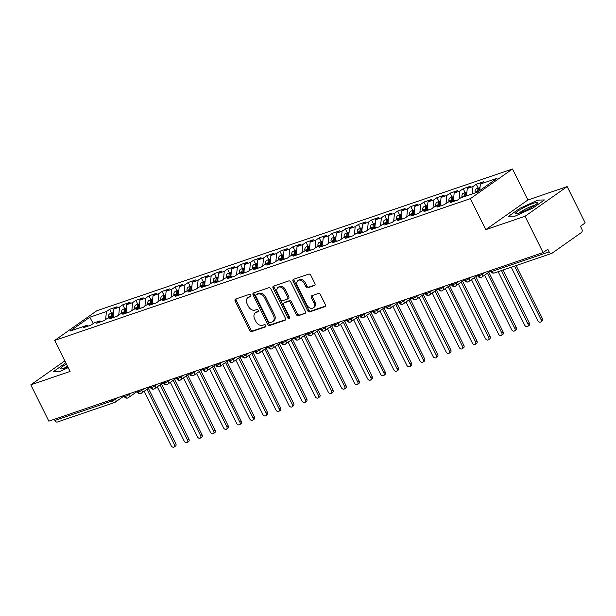 <?xml version="1.0" encoding="UTF-8"?>
<svg xmlns="http://www.w3.org/2000/svg" width="616" height="616" viewBox="0 0 616 616"><rect width="100%" height="100%" fill="white"/><g stroke="black" fill="none" stroke-linecap="round" stroke-linejoin="round"><path stroke-width="0.92" d="M250.781 295.21A1.286 0.932 -125.2 0 0 249.318 294.379L235.659 299.03A1.84 1.332 -125.2 0 0 235.412 299.16A1.84 1.332 -125.2 0 0 235.181 301.101L249.734 330.407A1.84 1.332 -125.2 0 0 251.821 331.593L265.481 326.934A1.286 0.932 -125.2 0 0 264.349 324.655L262.578 325.263A5.875 4.266 -125.2 0 1 255.879 321.452L254.67 319.011A5.875 4.266 -125.2 0 1 255.394 312.805A5.875 4.266 -125.2 0 1 256.194 312.397L257.965 311.796A1.286 0.932 -125.2 0 0 256.834 309.517L255.062 310.118A5.875 4.266 -125.2 0 1 248.364 306.314L247.155 303.873A5.875 4.266 -125.2 0 1 247.878 297.667A5.875 4.266 -125.2 0 1 248.679 297.259L250.45 296.658A1.286 0.932 -125.2 0 0 250.781 295.21M314.422 285.593A1.84 1.332 -125.2 0 0 314.668 285.462A1.84 1.332 -125.2 0 0 314.899 283.522L310.818 275.306A1.84 1.332 -125.2 0 0 308.724 274.112L293.555 279.287A1.84 1.332 -125.2 0 0 293.308 279.41A1.84 1.332 -125.2 0 0 293.077 281.35L307.623 310.656A1.84 1.332 -125.2 0 0 309.717 311.85L324.886 306.676A1.84 1.332 -125.2 0 0 325.132 306.545A1.84 1.332 -125.2 0 0 325.364 304.612L320.435 294.679A1.84 1.332 -125.2 0 0 318.341 293.486L311.85 295.703A1.84 1.332 -125.2 0 0 311.596 295.826A1.84 1.332 -125.2 0 0 311.373 297.767L313.814 302.695A4.913 3.565 -125.2 0 1 313.205 307.885A4.913 3.565 -125.2 0 1 306.937 305.036L297.366 285.747A4.913 3.565 -125.2 0 1 297.975 280.557A4.913 3.565 -125.2 0 1 304.242 283.399L305.836 286.617A1.84 1.332 -125.2 0 0 307.931 287.803L314.868 285.27M64.826 360.868L30.8 384.838L48.833 421.159L543.089 252.591L547.824 249.249L549.141 251.905A2.803 1.887 71.2 0 0 551.628 253.445A2.803 1.887 71.2 0 0 551.951 253.276L581.435 232.509A2.803 1.887 71.2 0 0 581.781 228.906L580.465 226.257L585.2 222.915L567.167 186.594L527.889 199.992L512.497 168.976L470.378 198.645L485.778 229.66L525.055 216.262L543.089 252.591M30.8 384.838L70.078 371.44L54.685 340.425L470.378 198.645M270.848 288.935A1.84 1.332 -125.2 0 0 268.753 287.749L253.592 292.916A1.84 1.332 -125.2 0 0 253.338 293.047A1.84 1.332 -125.2 0 0 253.114 294.987L267.66 324.293A1.84 1.332 -125.2 0 0 269.754 325.479L284.915 320.305A1.84 1.332 -125.2 0 0 285.17 320.181A1.84 1.332 -125.2 0 0 285.393 318.241L270.848 288.935M273.573 286.101L288.735 280.927A1.84 1.332 -125.2 0 1 290.829 282.12L305.374 311.426A1.84 1.332 -125.2 0 1 305.151 313.367A1.84 1.332 -125.2 0 1 304.897 313.49L298.413 315.708A1.84 1.332 -125.2 0 1 296.319 314.514L290.421 302.633A1.84 1.332 -125.2 0 0 288.327 301.44L284.022 302.91A1.84 1.332 -125.2 0 0 283.768 303.034A1.84 1.332 -125.2 0 0 283.545 304.974L289.682 317.348A1.286 0.932 -125.2 0 1 287.888 317.964L273.096 288.165A1.84 1.332 -125.2 0 1 273.319 286.232A1.84 1.332 -125.2 0 1 273.573 286.101M512.497 168.976L96.797 310.757L54.685 340.425M177.108 290.898L175.144 286.94L182.475 284.438L179.21 286.74L178.501 294.117L175.214 296.404L182.552 293.909L185.809 291.607L191.576 289.643L188.311 291.938L195.642 289.443L198.906 287.141L204.666 285.177L201.401 287.472L208.732 284.977L211.996 282.675L217.756 280.711L214.491 283.014L221.829 280.511L225.094 278.209L230.854 276.245L227.589 278.548L234.919 276.045L238.184 273.743L243.944 271.779L240.679 274.082L248.009 271.579L251.274 269.277L257.034 267.313L253.777 269.615L261.107 267.113L264.372 264.811L270.131 262.847L266.867 265.15L274.197 262.647L277.462 260.345L283.221 258.381L279.957 260.684L287.295 258.181L290.552 255.879L296.319 253.915L293.054 256.218L300.385 253.715L303.65 251.413L309.409 249.449L306.144 251.751L313.475 249.249L316.74 246.954L322.499 244.983L319.234 247.285L326.572 244.783L329.83 242.488L335.597 240.517L332.332 242.82L339.662 240.317L342.927 238.022L348.687 236.051L345.422 238.354L352.752 235.851L356.017 233.556L361.777 231.593L358.52 233.888L365.85 231.385L369.115 229.09L374.875 227.127L371.61 229.422L378.94 226.919L382.205 224.624L387.965 222.661L384.7 224.956L392.03 222.461L395.295 220.158L401.055 218.195L397.797 220.49L405.128 217.995L408.393 215.692L414.152 213.729L410.887 216.024L418.218 213.529L421.483 211.226L427.242 209.263L423.977 211.558L431.315 209.063L434.573 206.76L440.34 204.797L437.075 207.099L444.406 204.597L447.67 202.294L453.43 200.331L450.165 202.633L457.495 200.131L460.76 197.828L477.392 192.161L496.973 178.363L480.341 184.03L479.725 190.513M179.911 294.802L178.478 294.109L172.719 296.073L169.454 298.367L162.124 300.87L165.388 298.575L159.629 300.539L156.364 302.833L149.034 305.336L152.298 303.041L146.531 305.005L143.266 307.299L135.936 309.802L139.201 307.507L133.441 309.471L130.176 311.765L122.846 314.268L126.111 311.965L120.351 313.937L117.086 316.231L109.756 318.734L113.013 316.431L107.253 318.403L103.989 320.697L96.658 323.2L99.923 320.897L94.163 322.869L90.898 325.163L83.568 327.666L86.833 325.364L70.201 331.038L89.79 317.24L106.414 311.573L105.652 319.527M111.642 313.228L109.679 309.27L106.414 311.573M109.679 309.27L117.009 306.768L113.744 309.07L119.504 307.107L118.749 315.061M124.732 308.762L122.769 304.805L119.504 307.107M122.769 304.805L130.099 302.302L126.842 304.604L132.602 302.641L131.839 310.595M137.83 304.296L135.867 300.339L132.602 302.641M135.867 300.339L143.197 297.836L139.932 300.138L145.692 298.175L144.929 306.129M150.92 299.83L148.957 295.873L145.692 298.175M148.957 295.873L156.287 293.37L153.022 295.672L158.782 293.709L158.027 301.663M164.01 295.364L162.047 291.406L158.782 293.709M162.047 291.406L169.385 288.904L166.12 291.206L171.879 289.243L171.117 297.197M175.144 286.94L171.879 289.243M179.21 286.74L184.969 284.777L184.207 292.739M190.198 286.432L188.234 282.475L184.969 284.777M188.234 282.475L195.565 279.972L192.3 282.274L198.067 280.311L197.305 288.273M203.295 281.966L201.324 278.009L198.067 280.311M201.324 278.009L208.662 275.514L205.398 277.808L211.157 275.845L210.395 283.807M216.385 277.5L214.422 273.543L211.157 275.845M214.422 273.543L221.752 271.048L218.488 273.342L224.247 271.379L223.485 279.341M229.475 273.034L227.512 269.077L224.247 271.379M227.512 269.077L234.842 266.582L231.578 268.876L237.345 266.913L236.583 274.875M242.573 268.568L240.61 264.611L237.345 266.913M240.61 264.611L247.94 262.116L244.675 264.41L250.435 262.447L249.673 270.409M255.663 264.11L253.7 260.152L250.435 262.447M253.7 260.152L261.03 257.65L257.765 259.944L263.525 257.981L262.77 265.943M268.753 259.644L266.79 255.686L263.525 257.981M266.79 255.686L274.12 253.184L270.863 255.478L276.623 253.515L275.86 261.477M281.851 255.178L279.887 251.22L276.623 253.515M279.887 251.22L287.218 248.718L283.953 251.02L289.713 249.049L288.95 257.011M294.941 250.712L292.977 246.754L289.713 249.049M292.977 246.754L300.308 244.252L297.043 246.554L302.803 244.583L302.048 252.545M308.031 246.246L306.067 242.288L302.803 244.583M306.067 242.288L313.405 239.786L310.141 242.088L315.9 240.117L315.138 248.079M321.129 241.78L319.165 237.822L315.9 240.117M319.165 237.822L326.495 235.32L323.231 237.622L328.99 235.659L328.228 243.613M334.219 237.314L332.255 233.356L328.99 235.659M332.255 233.356L339.585 230.854L336.321 233.156L342.088 231.192L341.326 239.147M347.316 232.848L345.345 228.89L342.088 231.192M345.345 228.89L352.683 226.388L349.418 228.69L355.178 226.726L354.416 234.681M360.406 228.382L358.443 224.424L355.178 226.726M358.443 224.424L365.773 221.922L362.508 224.224L368.268 222.26L367.506 230.215M373.496 223.916L371.533 219.958L368.268 222.26M371.533 219.958L378.863 217.456L375.606 219.758L381.366 217.795L380.603 225.749M386.594 219.45L384.63 215.492L381.366 217.795M384.63 215.492L391.961 212.99L388.696 215.292L394.456 213.329L393.693 221.29M399.684 214.984L397.72 211.026L394.456 213.329M397.72 211.026L405.051 208.524L401.786 210.826L407.546 208.863L406.791 216.824M412.774 210.518L410.81 206.56L407.546 208.863M410.81 206.56L418.141 204.065L414.884 206.36L420.643 204.397L419.881 212.358M425.872 206.052L423.908 202.094L420.643 204.397M423.908 202.094L431.238 199.599L427.974 201.894L433.733 199.93L432.971 207.892M438.962 201.586L436.998 197.628L433.733 199.93M436.998 197.628L444.328 195.133L441.064 197.428L446.831 195.464L446.069 203.426M452.059 197.12L450.088 193.162L446.831 195.464M450.088 193.162L457.426 190.667L454.161 192.962L459.921 190.999L459.159 198.96M465.149 192.654L463.186 188.704L459.921 190.999M463.186 188.704L470.516 186.201L467.251 188.496L473.011 186.532L472.31 193.894M478.239 188.196L476.276 184.238L473.011 186.532M476.276 184.238L483.606 181.735L480.341 184.03M453.43 200.331L454.862 201.032M440.34 204.797L441.764 205.498M467.251 188.496L466.551 195.857M427.242 209.263L428.674 209.964M454.161 192.962L453.453 200.339M414.152 213.729L415.584 214.43M441.064 197.428L440.363 204.805M401.055 218.195L402.487 218.888M427.974 201.894L427.265 209.271M387.965 222.661L389.397 223.354M414.884 206.36L414.175 213.737M374.875 227.127L376.299 227.82M401.786 210.826L401.085 218.203M361.777 231.593L363.209 232.286M388.696 215.292L387.988 222.669M348.687 236.051L350.119 236.752M375.606 219.758L374.898 227.135M335.597 240.517L337.021 241.218M362.508 224.224L361.808 231.601M322.499 244.983L323.931 245.684M349.418 228.69L348.71 236.067M309.409 249.449L310.841 250.15M336.321 233.156L335.62 240.533M296.319 253.915L297.744 254.616M323.231 237.622L322.522 244.999M283.221 258.381L284.654 259.082M310.141 242.088L309.432 249.465M270.131 262.847L271.556 263.548M297.043 246.554L296.342 253.931M257.034 267.313L258.466 268.014M283.953 251.02L283.245 258.397M243.944 271.779L245.376 272.48M270.863 255.478L270.155 262.863M230.854 276.245L232.278 276.946M257.765 259.944L257.065 267.329M217.756 280.711L219.188 281.412M244.675 264.41L243.967 271.795M204.666 285.177L206.098 285.878M231.578 268.876L230.877 276.253M191.576 289.643L193.001 290.336M218.488 273.342L217.779 280.719M205.398 277.808L204.689 285.185M166.12 291.206L165.411 298.583L166.821 299.268M192.3 282.274L191.599 289.651M153.022 295.672L152.321 303.049L153.723 303.734M139.932 300.138L139.224 307.515L140.633 308.2M126.842 304.604L126.134 311.981L127.535 312.666M113.013 316.431L114.445 317.132M99.923 320.897L101.355 321.598M54.3 419.296L54.886 420.474L112.135 400.954L111.55 399.769M124.055 395.988L115.331 402.132A2.803 2.033 -125.2 0 1 114.946 402.325A2.803 1.887 -108.8 0 1 114.622 402.494L57.373 422.022A2.803 1.887 -108.8 0 1 54.886 420.474M86.833 325.364L88.257 326.064M113.744 309.07L113.044 316.447M525.055 216.262L567.167 186.594M60.129 371.309L68.191 367.637L60.129 371.309L53.569 371.486L60.129 371.309M64.942 363.478L53.569 371.486L64.942 363.478M527.889 199.992L485.778 229.66M519.912 208.3L508.547 216.308L515.107 216.139L533.033 207.954L544.398 199.946L537.837 200.115L519.912 208.3L537.837 200.115L544.398 199.946L533.033 207.954L515.107 216.139L508.547 216.308L519.912 208.3M93.247 323.508L89.79 317.24M124.709 395.28L125.294 396.465A2.803 1.887 71.2 0 0 127.781 398.005A2.803 1.887 71.2 0 0 127.835 397.99A2.803 1.887 71.2 0 0 128.105 397.836A2.803 2.033 -125.2 0 0 128.421 397.667A2.803 2.033 -125.2 0 0 128.775 394.702L131 393.139M137.799 390.821L138.384 391.999A2.803 1.887 71.2 0 0 140.871 393.539A2.803 1.887 71.2 0 0 140.925 393.524A2.803 1.887 71.2 0 0 141.203 393.378A2.803 2.033 -125.2 0 0 141.518 393.2A2.803 2.033 -125.2 0 0 141.865 390.244L144.09 388.673M150.889 386.355L151.482 387.533A2.803 1.887 71.2 0 0 153.962 389.073A2.803 1.887 71.2 0 0 154.015 389.058A2.803 1.887 71.2 0 0 154.293 388.912A2.803 2.033 -125.2 0 0 154.608 388.742A2.803 2.033 -125.2 0 0 154.955 385.778L157.18 384.207M163.987 381.889L164.572 383.067A2.803 1.887 71.2 0 0 167.059 384.615A2.803 1.887 71.2 0 0 167.113 384.592A2.803 1.887 71.2 0 0 167.383 384.446A2.803 2.033 -125.2 0 0 167.706 384.276A2.803 2.033 -125.2 0 0 168.053 381.312L170.278 379.741M177.077 377.423L177.662 378.601A2.803 1.887 71.2 0 0 180.149 380.149A2.803 1.887 71.2 0 0 180.203 380.126A2.803 1.887 71.2 0 0 180.48 379.98A2.803 2.033 -125.2 0 0 180.796 379.81A2.803 2.033 -125.2 0 0 181.143 376.846L183.368 375.275M190.175 372.957L190.76 374.135A2.803 1.887 71.2 0 0 193.239 375.683A2.803 1.887 71.2 0 0 193.293 375.66A2.803 1.887 71.2 0 0 193.57 375.514A2.803 2.033 -125.2 0 0 193.886 375.344A2.803 2.033 -125.2 0 0 194.233 372.38L196.458 370.809M203.265 368.491L203.85 369.669A2.803 1.887 71.2 0 0 206.337 371.217A2.803 1.887 71.2 0 0 206.391 371.194A2.803 1.887 71.2 0 0 206.668 371.048A2.803 2.033 -125.2 0 0 206.984 370.878A2.803 2.033 -125.2 0 0 207.33 367.914L209.555 366.343M216.355 364.025L216.94 365.203A2.803 1.887 71.2 0 0 219.427 366.751A2.803 1.887 71.2 0 0 219.481 366.728A2.803 1.887 71.2 0 0 219.758 366.582A2.803 2.033 -125.2 0 0 220.074 366.412A2.803 2.033 -125.2 0 0 220.42 363.448L222.645 361.877M229.452 359.559L230.037 360.737A2.803 1.887 71.2 0 0 232.525 362.285A2.803 1.887 71.2 0 0 232.579 362.262A2.803 1.887 71.2 0 0 232.848 362.116A2.803 2.033 -125.2 0 0 233.164 361.946A2.803 2.033 -125.2 0 0 233.518 358.982L235.743 357.411M242.542 355.093L243.127 356.271A2.803 1.887 71.2 0 0 245.615 357.819A2.803 1.887 71.2 0 0 245.669 357.796A2.803 1.887 71.2 0 0 245.946 357.65A2.803 2.033 -125.2 0 0 246.261 357.48A2.803 2.033 -125.2 0 0 246.608 354.516L248.833 352.945M255.632 350.627L256.225 351.805A2.803 1.887 71.2 0 0 258.705 353.353A2.803 1.887 71.2 0 0 258.759 353.33A2.803 1.887 71.2 0 0 259.036 353.184A2.803 2.033 -125.2 0 0 259.351 353.014A2.803 2.033 -125.2 0 0 259.698 350.05L261.923 348.479M268.73 346.161L269.315 347.347A2.803 1.887 71.2 0 0 271.802 348.887A2.803 1.887 71.2 0 0 271.856 348.864A2.803 1.887 71.2 0 0 272.126 348.718A2.803 2.033 -125.2 0 0 272.441 348.548A2.803 2.033 -125.2 0 0 272.796 345.584L275.021 344.021M281.82 341.695L282.405 342.881A2.803 1.887 71.2 0 0 284.892 344.421A2.803 1.887 71.2 0 0 284.946 344.398A2.803 1.887 71.2 0 0 285.223 344.252A2.803 2.033 -125.2 0 0 285.539 344.082A2.803 2.033 -125.2 0 0 285.886 341.118L288.111 339.555M294.91 337.229L295.503 338.415A2.803 1.887 71.2 0 0 297.982 339.955A2.803 1.887 71.2 0 0 298.036 339.94A2.803 1.887 71.2 0 0 298.313 339.786A2.803 2.033 -125.2 0 0 298.629 339.616A2.803 2.033 -125.2 0 0 298.976 336.652L301.201 335.089M308.008 332.763L308.593 333.949A2.803 1.887 71.2 0 0 311.08 335.489A2.803 1.887 71.2 0 0 311.134 335.474A2.803 1.887 71.2 0 0 311.403 335.32A2.803 2.033 -125.2 0 0 311.727 335.15A2.803 2.033 -125.2 0 0 312.073 332.186L314.299 330.623M321.098 328.297L321.683 329.483A2.803 1.887 71.2 0 0 324.17 331.023A2.803 1.887 71.2 0 0 324.224 331.008A2.803 1.887 71.2 0 0 324.501 330.854A2.803 2.033 -125.2 0 0 324.817 330.684A2.803 2.033 -125.2 0 0 325.163 327.72L327.389 326.157M334.195 323.831L334.781 325.017A2.803 1.887 71.2 0 0 337.26 326.557A2.803 1.887 71.2 0 0 337.314 326.542A2.803 1.887 71.2 0 0 337.591 326.388A2.803 2.033 -125.2 0 0 337.907 326.218A2.803 2.033 -125.2 0 0 338.253 323.254L340.479 321.691M347.285 319.365L347.871 320.551A2.803 1.887 71.2 0 0 350.358 322.091A2.803 1.887 71.2 0 0 350.412 322.076A2.803 1.887 71.2 0 0 350.689 321.922A2.803 2.033 -125.2 0 0 351.005 321.752A2.803 2.033 -125.2 0 0 351.351 318.788L353.576 317.225M360.375 314.907L360.961 316.085A2.803 1.887 71.2 0 0 363.448 317.625A2.803 1.887 71.2 0 0 363.502 317.61A2.803 1.887 71.2 0 0 363.779 317.463A2.803 2.033 -125.2 0 0 364.095 317.286A2.803 2.033 -125.2 0 0 364.441 314.329L366.666 312.759M373.473 310.441L374.058 311.619A2.803 1.887 71.2 0 0 376.545 313.159A2.803 1.887 71.2 0 0 376.599 313.144A2.803 1.887 71.2 0 0 376.869 312.997A2.803 2.033 -125.2 0 0 377.185 312.828A2.803 2.033 -125.2 0 0 377.539 309.863L379.764 308.293M386.563 305.975L387.148 307.153A2.803 1.887 71.2 0 0 389.635 308.701A2.803 1.887 71.2 0 0 389.689 308.678A2.803 1.887 71.2 0 0 389.966 308.531A2.803 2.033 -125.2 0 0 390.282 308.362A2.803 2.033 -125.2 0 0 390.629 305.397L392.854 303.827M399.653 301.509L400.246 302.687A2.803 1.887 71.2 0 0 402.725 304.235A2.803 1.887 71.2 0 0 402.779 304.212A2.803 1.887 71.2 0 0 403.057 304.065A2.803 2.033 -125.2 0 0 403.372 303.896A2.803 2.033 -125.2 0 0 403.719 300.931L405.944 299.361M412.751 297.043L413.336 298.221A2.803 1.887 71.2 0 0 415.823 299.769A2.803 1.887 71.2 0 0 415.877 299.746A2.803 1.887 71.2 0 0 416.147 299.599A2.803 2.033 -125.2 0 0 416.47 299.43A2.803 2.033 -125.2 0 0 416.816 296.465L419.042 294.895M425.841 292.577L426.426 293.755A2.803 1.887 71.2 0 0 428.913 295.303A2.803 1.887 71.2 0 0 428.967 295.28A2.803 1.887 71.2 0 0 429.244 295.133A2.803 2.033 -125.2 0 0 429.56 294.964A2.803 2.033 -125.2 0 0 429.906 291.999L432.132 290.429M438.938 288.111L439.524 289.289A2.803 1.887 71.2 0 0 442.003 290.837A2.803 1.887 71.2 0 0 442.057 290.814A2.803 1.887 71.2 0 0 442.334 290.667A2.803 2.033 -125.2 0 0 442.65 290.498A2.803 2.033 -125.2 0 0 442.996 287.533L445.222 285.963M452.028 283.645L452.614 284.823A2.803 1.887 71.2 0 0 455.101 286.371A2.803 1.887 71.2 0 0 455.155 286.348A2.803 1.887 71.2 0 0 455.432 286.201A2.803 2.033 -125.2 0 0 455.748 286.032A2.803 2.033 -125.2 0 0 456.094 283.067L458.319 281.497M465.118 279.179L465.704 280.357A2.803 1.887 71.2 0 0 468.191 281.905A2.803 1.887 71.2 0 0 468.245 281.882A2.803 1.887 71.2 0 0 468.522 281.735A2.803 2.033 -125.2 0 0 468.838 281.566A2.803 2.033 -125.2 0 0 469.184 278.601L471.409 277.031M478.216 274.713L478.801 275.891A2.803 1.887 71.2 0 0 481.288 277.439A2.803 1.887 71.2 0 0 481.342 277.416A2.803 1.887 71.2 0 0 481.612 277.269A2.803 2.033 -125.2 0 0 481.928 277.1A2.803 2.033 -125.2 0 0 482.274 274.135L484.507 272.565M250.912 296.111L249.734 296.519A5.875 4.266 -125.2 0 0 248.933 296.92L247.878 297.667M255.394 312.805L256.449 312.066A5.875 4.266 -125.2 0 1 257.249 311.658L258.427 311.257M236.105 298.883A1.84 1.332 -125.2 0 0 236.236 300.354L250.781 329.66A1.84 1.332 -125.2 0 0 252.876 330.854L265.95 326.395M254.031 292.769A1.84 1.332 -125.2 0 0 254.162 294.24L268.715 323.546A1.84 1.332 -125.2 0 0 270.801 324.74L285.524 319.719M256.133 294.718A1.286 0.932 -125.2 0 0 255.802 296.165L268.568 321.883A1.286 0.932 -125.2 0 0 270.031 322.715L271.895 322.083A5.875 4.266 -125.2 0 0 272.695 321.675A5.875 4.266 -125.2 0 0 273.427 315.469L264.695 297.89A5.875 4.266 -125.2 0 0 257.996 294.078L256.133 294.718L257.188 293.971A1.286 0.932 -125.2 0 0 256.872 294.194M272.695 321.675L273.75 320.936A5.875 4.266 -125.2 0 0 274.474 314.73L273.427 315.469M257.188 293.971L259.051 293.339A5.875 4.266 -125.2 0 1 265.75 297.143L274.474 314.73M305.513 312.897L298.413 315.708M284.623 302.487A1.84 1.332 -125.2 0 1 284.823 302.294A1.84 1.332 -125.2 0 1 285.069 302.163L289.374 300.7A1.84 1.332 -125.2 0 1 291.468 301.886L297.366 313.775A1.84 1.332 -125.2 0 0 299.461 314.961M274.012 285.955A1.84 1.332 -125.2 0 0 274.151 287.426L288.935 317.217A1.286 0.932 -125.2 0 0 289.843 318.041M284.299 290.298A4.913 3.565 -125.2 0 0 278.032 287.456A4.913 3.565 -125.2 0 0 277.423 292.646L280.796 299.438A1.84 1.332 -125.2 0 0 282.89 300.631L287.195 299.16A1.84 1.332 -125.2 0 0 287.441 299.037A1.84 1.332 -125.2 0 0 287.672 297.097L284.299 290.298L285.347 289.559A4.913 3.565 -125.2 0 0 279.079 286.71L278.032 287.456M288.25 298.421A1.84 1.332 -125.2 0 0 288.496 298.29A1.84 1.332 -125.2 0 0 288.719 296.35L287.672 297.097M285.347 289.559L288.719 296.35M297.975 280.557L299.022 279.818A4.913 3.565 -125.2 0 1 305.29 282.659L306.891 285.87A1.84 1.332 -125.2 0 0 308.978 287.064L315.03 285M313.205 307.885L314.26 307.138A4.913 3.565 -125.2 0 0 314.868 301.948L313.814 302.695M312.289 295.549A1.84 1.332 -125.2 0 0 312.428 297.028L314.868 301.948M294.001 279.133A1.84 1.332 -125.2 0 0 294.132 280.611L308.678 309.917A1.84 1.332 -125.2 0 0 310.772 311.103L325.494 306.083M111.334 317.009L111.226 316.247A3.742 2.518 -108.8 0 1 112.204 313.113A3.742 2.518 -108.8 0 1 112.643 312.889L109.887 313.821A3.742 2.518 71.2 0 0 109.448 314.052A3.742 2.518 71.2 0 0 108.478 317.186L108.585 317.948M112.643 312.889A3.742 2.518 -108.8 0 1 113.19 312.797M112.381 316.655L112.274 315.885A3.742 2.518 -108.8 0 1 113.252 312.751A3.742 2.518 -108.8 0 1 113.406 312.659M174.436 444.56L175.806 443.589A2.341 1.694 54.8 0 1 175.514 446.061L174.151 447.023A2.341 1.694 -125.2 0 0 174.436 444.56L147.024 389.327M144.183 391.322L171.163 445.676A2.341 1.694 -125.2 0 0 174.151 447.023M175.806 443.589L148.387 388.365M124.424 312.543L124.316 311.781A3.742 2.518 -108.8 0 1 125.294 308.647A3.742 2.518 -108.8 0 1 125.733 308.423L122.984 309.363A3.742 2.518 71.2 0 0 122.546 309.586A3.742 2.518 71.2 0 0 121.568 312.72L121.675 313.482M125.733 308.423A3.742 2.518 -108.8 0 1 126.288 308.331M125.471 312.189L125.364 311.419A3.742 2.518 -108.8 0 1 126.342 308.285A3.742 2.518 -108.8 0 1 126.496 308.192M187.534 440.093L188.896 439.123A2.341 1.694 54.8 0 1 188.612 441.595L187.241 442.558A2.341 1.694 -125.2 0 0 187.534 440.093L160.114 384.861M157.28 386.856L184.253 441.21A2.341 1.694 -125.2 0 0 187.241 442.558M188.896 439.123L161.484 383.899M137.514 308.077L137.406 307.315A3.742 2.518 -108.8 0 1 138.384 304.181A3.742 2.518 -108.8 0 1 138.823 303.957L136.074 304.897A3.742 2.518 71.2 0 0 135.636 305.12A3.742 2.518 71.2 0 0 134.658 308.254L134.765 309.016M138.823 303.957A3.742 2.518 -108.8 0 1 139.378 303.865M138.561 307.723L138.454 306.953A3.742 2.518 -108.8 0 1 139.432 303.827A3.742 2.518 -108.8 0 1 139.586 303.726M200.624 435.627L201.994 434.657A2.341 1.694 54.8 0 1 201.702 437.129L200.331 438.092A2.341 1.694 -125.2 0 0 200.624 435.627L173.204 380.395M170.37 382.39L197.351 436.744A2.341 1.694 -125.2 0 0 200.331 438.092M201.994 434.657L174.574 379.433M150.612 303.611L150.504 302.849A3.742 2.518 -108.8 0 1 151.482 299.715A3.742 2.518 -108.8 0 1 151.921 299.491L149.172 300.431A3.742 2.518 71.2 0 0 148.733 300.654A3.742 2.518 71.2 0 0 147.755 303.788L147.863 304.55M151.921 299.491A3.742 2.518 -108.8 0 1 152.468 299.399M151.659 303.257L151.551 302.495A3.742 2.518 -108.8 0 1 152.529 299.361A3.742 2.518 -108.8 0 1 152.683 299.26M213.714 431.162L215.084 430.191A2.341 1.694 54.8 0 1 214.791 432.663L213.429 433.633A2.341 1.694 -125.2 0 0 213.714 431.162L186.302 375.929M183.46 377.924L210.441 432.278A2.341 1.694 -125.2 0 0 213.429 433.633M215.084 430.191L187.672 374.967M163.702 299.145L163.594 298.383A3.742 2.518 -108.8 0 1 164.572 295.249A3.742 2.518 -108.8 0 1 165.011 295.025L162.262 295.965A3.742 2.518 71.2 0 0 161.823 296.188A3.742 2.518 71.2 0 0 160.845 299.322L160.953 300.084M165.011 295.025A3.742 2.518 -108.8 0 1 165.565 294.933M164.749 298.791L164.641 298.029A3.742 2.518 -108.8 0 1 165.619 294.895A3.742 2.518 -108.8 0 1 165.773 294.795M226.811 426.695L228.174 425.733A2.341 1.694 54.8 0 1 227.889 428.197L226.519 429.167A2.341 1.694 -125.2 0 0 226.811 426.695L199.392 371.463M196.558 373.465L223.539 427.812A2.341 1.694 -125.2 0 0 226.519 429.167M228.174 425.733L200.762 370.501M66.413 364.048A12.158 1.74 -26.4 0 0 61.146 368.93A12.158 1.74 -26.4 0 0 64.649 368.129A12.158 1.74 -26.4 0 0 67.829 366.905M67.375 365.989A9.209 1.317 -26.4 0 0 64.318 368.237M533.317 203.303A12.158 1.74 -26.4 0 0 520.227 209.555A12.158 1.74 -26.4 0 0 516.123 213.752A12.158 1.74 -26.4 0 0 519.627 212.951A12.158 1.74 -26.4 0 0 537.214 203.28A12.158 1.74 -26.4 0 0 533.317 203.303M534.742 205.39A9.209 1.317 -26.4 0 0 532.401 205.99A9.209 1.317 -26.4 0 0 519.288 213.059M176.792 294.679L176.684 293.917A3.742 2.518 -108.8 0 1 177.662 290.783A3.742 2.518 -108.8 0 1 178.101 290.56L175.352 291.499A3.742 2.518 71.2 0 0 174.913 291.722A3.742 2.518 71.2 0 0 173.935 294.856L174.043 295.618M178.101 290.56A3.742 2.518 -108.8 0 1 178.655 290.467M177.839 294.325L177.731 293.562A3.742 2.518 -108.8 0 1 178.709 290.429A3.742 2.518 -108.8 0 1 178.863 290.329M239.901 422.23L241.272 421.267A2.341 1.694 54.8 0 1 240.979 423.731L239.609 424.701A2.341 1.694 -125.2 0 0 239.901 422.23L212.481 366.997M209.648 368.999L236.629 423.346A2.341 1.694 -125.2 0 0 239.609 424.701M241.272 421.267L213.852 366.035M189.89 290.213L189.782 289.451A3.742 2.518 -108.8 0 1 190.76 286.317A3.742 2.518 -108.8 0 1 191.199 286.094L188.45 287.033A3.742 2.518 71.2 0 0 188.011 287.256A3.742 2.518 71.2 0 0 187.033 290.39L187.141 291.152M191.199 286.094A3.742 2.518 -108.8 0 1 191.753 286.001M190.937 289.859L190.829 289.096A3.742 2.518 -108.8 0 1 191.807 285.963A3.742 2.518 -108.8 0 1 191.961 285.863M252.991 417.763L254.362 416.801A2.341 1.694 54.8 0 1 254.077 419.265L252.706 420.235A2.341 1.694 -125.2 0 0 252.991 417.763L225.579 362.531M222.746 364.533L249.719 418.88A2.341 1.694 -125.2 0 0 252.706 420.235M254.362 416.801L226.95 361.569M202.98 285.747L202.872 284.985A3.742 2.518 -108.8 0 1 203.85 281.851A3.742 2.518 -108.8 0 1 204.289 281.627L201.54 282.567A3.742 2.518 71.2 0 0 201.101 282.79A3.742 2.518 71.2 0 0 200.123 285.924L200.231 286.686M204.289 281.627A3.742 2.518 -108.8 0 1 204.843 281.535M204.027 285.393L203.919 284.63A3.742 2.518 -108.8 0 1 204.897 281.497A3.742 2.518 -108.8 0 1 205.051 281.397M266.089 413.298L267.46 412.335A2.341 1.694 54.8 0 1 267.167 414.807L265.796 415.769A2.341 1.694 -125.2 0 0 266.089 413.298L238.669 358.065M235.836 360.067L262.816 414.414A2.341 1.694 -125.2 0 0 265.796 415.769M267.46 412.335L240.04 357.103M216.077 281.289L215.97 280.519A3.742 2.518 -108.8 0 1 216.94 277.385A3.742 2.518 -108.8 0 1 217.379 277.161L214.63 278.101A3.742 2.518 71.2 0 0 214.191 278.324A3.742 2.518 71.2 0 0 213.213 281.458L213.321 282.22M217.379 277.161A3.742 2.518 -108.8 0 1 217.933 277.069M217.125 280.927L217.017 280.165A3.742 2.518 -108.8 0 1 217.987 277.031A3.742 2.518 -108.8 0 1 218.149 276.93M279.179 408.832L280.55 407.869A2.341 1.694 54.8 0 1 280.257 410.341L278.894 411.303A2.341 1.694 -125.2 0 0 279.179 408.832L251.767 353.599M248.926 355.601L275.906 409.948A2.341 1.694 -125.2 0 0 278.894 411.303M280.55 407.869L253.13 352.637M229.167 276.823L229.06 276.053A3.742 2.518 -108.8 0 1 230.037 272.919A3.742 2.518 -108.8 0 1 230.476 272.695L227.727 273.635A3.742 2.518 71.2 0 0 227.289 273.858A3.742 2.518 71.2 0 0 226.311 276.992L226.419 277.754M230.476 272.695A3.742 2.518 -108.8 0 1 231.031 272.603M230.215 276.461L230.107 275.699A3.742 2.518 -108.8 0 1 231.085 272.565A3.742 2.518 -108.8 0 1 231.239 272.465M292.269 404.365L293.639 403.403A2.341 1.694 54.8 0 1 293.355 405.875L291.984 406.837A2.341 1.694 -125.2 0 0 292.269 404.365L264.857 349.133M262.023 351.135L288.996 405.482A2.341 1.694 -125.2 0 0 291.984 406.837M293.639 403.403L266.228 348.171M242.257 272.357L242.15 271.587A3.742 2.518 -108.8 0 1 243.127 268.453A3.742 2.518 -108.8 0 1 243.566 268.23L240.817 269.169A3.742 2.518 71.2 0 0 240.379 269.392A3.742 2.518 71.2 0 0 239.401 272.526L239.509 273.288M243.566 268.23A3.742 2.518 -108.8 0 1 244.121 268.137M243.305 271.995L243.197 271.233A3.742 2.518 -108.8 0 1 244.175 268.099A3.742 2.518 -108.8 0 1 244.329 267.999M305.367 399.9L306.737 398.937A2.341 1.694 54.8 0 1 306.445 401.409L305.074 402.371A2.341 1.694 -125.2 0 0 305.367 399.9L277.947 344.667M275.113 346.669L302.094 401.016A2.341 1.694 -125.2 0 0 305.074 402.371M306.737 398.937L279.317 343.705M255.355 267.891L255.247 267.121A3.742 2.518 -108.8 0 1 256.225 263.987A3.742 2.518 -108.8 0 1 256.664 263.764L253.907 264.703A3.742 2.518 71.2 0 0 253.469 264.926A3.742 2.518 71.2 0 0 252.498 268.06L252.606 268.822M256.664 263.764A3.742 2.518 -108.8 0 1 257.211 263.671M256.402 267.529L256.295 266.767A3.742 2.518 -108.8 0 1 257.272 263.633A3.742 2.518 -108.8 0 1 257.426 263.533M318.457 395.433L319.827 394.471A2.341 1.694 54.8 0 1 319.535 396.943L318.172 397.905A2.341 1.694 -125.2 0 0 318.457 395.433L291.045 340.209M288.203 342.203L315.184 396.55A2.341 1.694 -125.2 0 0 318.172 397.905M319.827 394.471L292.408 339.239M268.445 263.425L268.337 262.655A3.742 2.518 -108.8 0 1 269.315 259.529A3.742 2.518 -108.8 0 1 269.754 259.298L267.005 260.237A3.742 2.518 71.2 0 0 266.566 260.46A3.742 2.518 71.2 0 0 265.588 263.594L265.696 264.364M269.754 259.298A3.742 2.518 -108.8 0 1 270.309 259.205M269.492 263.063L269.385 262.3A3.742 2.518 -108.8 0 1 270.362 259.167A3.742 2.518 -108.8 0 1 270.516 259.074M331.554 390.968L332.917 390.005A2.341 1.694 54.8 0 1 332.632 392.477L331.262 393.439A2.341 1.694 -125.2 0 0 331.554 390.968L304.135 335.743M301.301 337.737L328.274 392.084A2.341 1.694 -125.2 0 0 331.262 393.439M332.917 390.005L305.505 334.773M281.535 258.959L281.427 258.196A3.742 2.518 -108.8 0 1 282.405 255.062A3.742 2.518 -108.8 0 1 282.844 254.832L280.095 255.771A3.742 2.518 71.2 0 0 279.656 255.994A3.742 2.518 71.2 0 0 278.678 259.128L278.786 259.898M282.844 254.832A3.742 2.518 -108.8 0 1 283.399 254.747M282.582 258.597L282.475 257.835A3.742 2.518 -108.8 0 1 283.452 254.701A3.742 2.518 -108.8 0 1 283.606 254.608M344.644 386.502L346.015 385.539A2.341 1.694 54.8 0 1 345.722 388.011L344.352 388.973A2.341 1.694 -125.2 0 0 344.644 386.502L317.225 331.277M314.391 333.271L341.372 387.618A2.341 1.694 -125.2 0 0 344.352 388.973M346.015 385.539L318.595 330.307M294.633 254.493L294.525 253.73A3.742 2.518 -108.8 0 1 295.503 250.596A3.742 2.518 -108.8 0 1 295.942 250.373L293.193 251.305A3.742 2.518 71.2 0 0 292.754 251.528A3.742 2.518 71.2 0 0 291.776 254.662L291.884 255.432M295.942 250.373A3.742 2.518 -108.8 0 1 296.488 250.281M295.68 254.131L295.572 253.369A3.742 2.518 -108.8 0 1 296.55 250.235A3.742 2.518 -108.8 0 1 296.704 250.142M357.734 382.036L359.105 381.073A2.341 1.694 54.8 0 1 358.812 383.545L357.449 384.507A2.341 1.694 -125.2 0 0 357.734 382.036L330.322 326.811M327.489 328.805L354.462 383.152A2.341 1.694 -125.2 0 0 357.449 384.507M359.105 381.073L331.693 325.841M307.723 250.027L307.615 249.264A3.742 2.518 -108.8 0 1 308.593 246.13A3.742 2.518 -108.8 0 1 309.032 245.907L306.283 246.839A3.742 2.518 71.2 0 0 305.844 247.07A3.742 2.518 71.2 0 0 304.866 250.196L304.974 250.966M309.032 245.907A3.742 2.518 -108.8 0 1 309.586 245.815M308.77 249.673L308.662 248.903A3.742 2.518 -108.8 0 1 309.64 245.769A3.742 2.518 -108.8 0 1 309.794 245.676M370.832 377.57L372.195 376.607A2.341 1.694 54.8 0 1 371.91 379.079L370.539 380.041A2.341 1.694 -125.2 0 0 370.832 377.57L343.412 322.345M340.579 324.339L367.56 378.686A2.341 1.694 -125.2 0 0 370.539 380.041M372.195 376.607L344.783 321.383M320.813 245.561L320.705 244.798A3.742 2.518 -108.8 0 1 321.683 241.665A3.742 2.518 -108.8 0 1 322.122 241.441L319.373 242.373A3.742 2.518 71.2 0 0 318.934 242.604A3.742 2.518 71.2 0 0 317.956 245.73L318.064 246.5M322.122 241.441A3.742 2.518 -108.8 0 1 322.676 241.349M321.868 245.207L321.76 244.436A3.742 2.518 -108.8 0 1 322.73 241.303A3.742 2.518 -108.8 0 1 322.884 241.21M383.922 373.103L385.293 372.141A2.341 1.694 54.8 0 1 385 374.613L383.629 375.575A2.341 1.694 -125.2 0 0 383.922 373.103L356.51 317.879M353.669 319.873L380.65 374.22A2.341 1.694 -125.2 0 0 383.629 375.575M385.293 372.141L357.873 316.917M333.911 241.095L333.803 240.332A3.742 2.518 -108.8 0 1 334.781 237.199A3.742 2.518 -108.8 0 1 335.22 236.975L332.471 237.907A3.742 2.518 71.2 0 0 332.032 238.138A3.742 2.518 71.2 0 0 331.054 241.272L331.162 242.034M335.22 236.975A3.742 2.518 -108.8 0 1 335.774 236.883M334.958 240.74L334.85 239.97A3.742 2.518 -108.8 0 1 335.828 236.837A3.742 2.518 -108.8 0 1 335.982 236.744M397.012 368.645L398.383 367.675A2.341 1.694 54.8 0 1 398.098 370.147L396.727 371.109A2.341 1.694 -125.2 0 0 397.012 368.645L369.6 313.413M366.766 315.407L393.74 369.762A2.341 1.694 -125.2 0 0 396.727 371.109M398.383 367.675L370.971 312.451M347 236.629L346.893 235.866A3.742 2.518 -108.8 0 1 347.871 232.733A3.742 2.518 -108.8 0 1 348.31 232.509L345.561 233.449A3.742 2.518 71.2 0 0 345.122 233.672A3.742 2.518 71.2 0 0 344.144 236.806L344.252 237.568M348.31 232.509A3.742 2.518 -108.8 0 1 348.864 232.417M348.048 236.275L347.94 235.505A3.742 2.518 -108.8 0 1 348.918 232.378A3.742 2.518 -108.8 0 1 349.072 232.278M410.11 364.179L411.48 363.209A2.341 1.694 54.8 0 1 411.188 365.681L409.817 366.643A2.341 1.694 -125.2 0 0 410.11 364.179L382.69 308.947M379.856 310.941L406.837 365.296A2.341 1.694 -125.2 0 0 409.817 366.643M411.48 363.209L384.061 307.985M360.098 232.163L359.99 231.4A3.742 2.518 -108.8 0 1 360.961 228.267A3.742 2.518 -108.8 0 1 361.4 228.043L358.651 228.983A3.742 2.518 71.2 0 0 358.212 229.206A3.742 2.518 71.2 0 0 357.241 232.34L357.349 233.102M361.4 228.043A3.742 2.518 -108.8 0 1 361.954 227.951M361.145 231.809L361.038 231.039A3.742 2.518 -108.8 0 1 362.015 227.912A3.742 2.518 -108.8 0 1 362.17 227.812M423.2 359.713L424.57 358.743A2.341 1.694 54.8 0 1 424.278 361.215L422.915 362.177A2.341 1.694 -125.2 0 0 423.2 359.713L395.788 304.481M392.946 306.475L419.927 360.83A2.341 1.694 -125.2 0 0 422.915 362.177M424.57 358.743L397.151 303.519M373.188 227.697L373.08 226.934A3.742 2.518 -108.8 0 1 374.058 223.8A3.742 2.518 -108.8 0 1 374.497 223.577L371.748 224.517A3.742 2.518 71.2 0 0 371.309 224.74A3.742 2.518 71.2 0 0 370.332 227.874L370.439 228.636M374.497 223.577A3.742 2.518 -108.8 0 1 375.052 223.485M374.235 227.343L374.128 226.58A3.742 2.518 -108.8 0 1 375.106 223.446A3.742 2.518 -108.8 0 1 375.26 223.346M436.297 355.247L437.66 354.277A2.341 1.694 54.8 0 1 437.375 356.749L436.005 357.719A2.341 1.694 -125.2 0 0 436.297 355.247L408.878 300.015M406.044 302.017L433.017 356.364A2.341 1.694 -125.2 0 0 436.005 357.719M437.66 354.277L410.248 299.053M386.278 223.231L386.17 222.468A3.742 2.518 -108.8 0 1 387.148 219.335A3.742 2.518 -108.8 0 1 387.587 219.111L384.838 220.051A3.742 2.518 71.2 0 0 384.399 220.274A3.742 2.518 71.2 0 0 383.421 223.408L383.529 224.17M387.587 219.111A3.742 2.518 -108.8 0 1 388.142 219.019M387.325 222.876L387.218 222.114A3.742 2.518 -108.8 0 1 388.195 218.98A3.742 2.518 -108.8 0 1 388.35 218.88M449.387 350.781L450.758 349.819A2.341 1.694 54.8 0 1 450.465 352.283L449.095 353.253A2.341 1.694 -125.2 0 0 449.387 350.781L421.968 295.549M419.134 297.551L446.115 351.898A2.341 1.694 -125.2 0 0 449.095 353.253M450.758 349.819L423.338 294.587M399.376 218.765L399.268 218.002A3.742 2.518 -108.8 0 1 400.246 214.869A3.742 2.518 -108.8 0 1 400.685 214.645L397.928 215.585A3.742 2.518 71.2 0 0 397.497 215.808A3.742 2.518 71.2 0 0 396.519 218.942L396.627 219.704M400.685 214.645A3.742 2.518 -108.8 0 1 401.232 214.553M400.423 218.41L400.315 217.648A3.742 2.518 -108.8 0 1 401.293 214.514A3.742 2.518 -108.8 0 1 401.447 214.414M462.477 346.315L463.848 345.353A2.341 1.694 54.8 0 1 463.555 347.817L462.192 348.787A2.341 1.694 -125.2 0 0 462.477 346.315L435.065 291.083M432.224 293.085L459.205 347.432A2.341 1.694 -125.2 0 0 462.192 348.787M463.848 345.353L436.428 290.121M412.466 214.299L412.358 213.536A3.742 2.518 -108.8 0 1 413.336 210.403A3.742 2.518 -108.8 0 1 413.775 210.179L411.026 211.119A3.742 2.518 71.2 0 0 410.587 211.342A3.742 2.518 71.2 0 0 409.609 214.476L409.717 215.238M413.775 210.179A3.742 2.518 -108.8 0 1 414.329 210.087M413.513 213.945L413.405 213.182A3.742 2.518 -108.8 0 1 414.383 210.048A3.742 2.518 -108.8 0 1 414.537 209.948M475.575 341.849L476.938 340.887A2.341 1.694 54.8 0 1 476.653 343.351L475.283 344.321A2.341 1.694 -125.2 0 0 475.575 341.849L448.155 286.617M445.322 288.619L472.303 342.966A2.341 1.694 -125.2 0 0 475.283 344.321M476.938 340.887L449.526 285.655M425.556 209.833L425.448 209.07A3.742 2.518 -108.8 0 1 426.426 205.936A3.742 2.518 -108.8 0 1 426.865 205.713L424.116 206.653A3.742 2.518 71.2 0 0 423.677 206.876A3.742 2.518 71.2 0 0 422.699 210.01L422.807 210.772M426.865 205.713A3.742 2.518 -108.8 0 1 427.419 205.621M426.603 209.479L426.495 208.716A3.742 2.518 -108.8 0 1 427.473 205.582A3.742 2.518 -108.8 0 1 427.627 205.482M488.665 337.383L490.036 336.421A2.341 1.694 54.8 0 1 489.743 338.892L488.373 339.855A2.341 1.694 -125.2 0 0 488.665 337.383L461.245 282.151M458.412 284.153L485.393 338.5A2.341 1.694 -125.2 0 0 488.373 339.855M490.036 336.421L462.616 281.189M438.654 205.374L438.546 204.604A3.742 2.518 -108.8 0 1 439.524 201.47A3.742 2.518 -108.8 0 1 439.963 201.247L437.214 202.187A3.742 2.518 71.2 0 0 436.775 202.41A3.742 2.518 71.2 0 0 435.797 205.544L435.905 206.306M439.963 201.247A3.742 2.518 -108.8 0 1 440.517 201.155M439.701 205.013L439.593 204.25A3.742 2.518 -108.8 0 1 440.571 201.116A3.742 2.518 -108.8 0 1 440.725 201.016M501.755 332.917L503.126 331.955A2.341 1.694 54.8 0 1 502.833 334.426L501.47 335.389A2.341 1.694 -125.2 0 0 501.755 332.917L474.343 277.685M471.51 279.687L498.483 334.034A2.341 1.694 -125.2 0 0 501.47 335.389M503.126 331.955L475.714 276.723M451.744 200.908L451.636 200.138A3.742 2.518 -108.8 0 1 452.614 197.005A3.742 2.518 -108.8 0 1 453.053 196.781L450.304 197.721A3.742 2.518 71.2 0 0 449.865 197.944A3.742 2.518 71.2 0 0 448.887 201.078L448.995 201.84M453.053 196.781A3.742 2.518 -108.8 0 1 453.607 196.689M452.791 200.547L452.683 199.784A3.742 2.518 -108.8 0 1 453.661 196.65A3.742 2.518 -108.8 0 1 453.815 196.55M514.853 328.451L516.216 327.489A2.341 1.694 54.8 0 1 515.931 329.96L514.56 330.923A2.341 1.694 -125.2 0 0 514.853 328.451L487.433 273.219M484.6 275.221L511.58 329.568A2.341 1.694 -125.2 0 0 514.56 330.923M516.216 327.489L488.804 272.257M464.841 196.442L464.733 195.672A3.742 2.518 -108.8 0 1 465.704 192.538A3.742 2.518 -108.8 0 1 466.143 192.315L463.394 193.255A3.742 2.518 71.2 0 0 462.955 193.478A3.742 2.518 71.2 0 0 461.977 196.612L462.085 197.374M466.143 192.315A3.742 2.518 -108.8 0 1 466.697 192.223M465.888 196.081L465.781 195.318A3.742 2.518 -108.8 0 1 466.751 192.184A3.742 2.518 -108.8 0 1 466.913 192.084M527.943 323.985L529.313 323.023A2.341 1.694 54.8 0 1 529.021 325.494L527.65 326.457A2.341 1.694 -125.2 0 0 527.943 323.985L501.424 270.57M498.152 271.687L524.67 325.102A2.341 1.694 -125.2 0 0 527.65 326.457M529.313 323.023L503.01 270.031M477.908 191.792L477.823 191.206A3.742 2.518 -108.8 0 1 478.801 188.08A3.742 2.518 -108.8 0 1 479.24 187.849L476.491 188.789A3.742 2.518 71.2 0 0 476.053 189.012A3.742 2.518 71.2 0 0 475.075 192.146L475.182 192.908M479.24 187.849A3.742 2.518 -108.8 0 1 479.795 187.757M478.902 191.091L478.871 190.852A3.742 2.518 -108.8 0 1 479.849 187.718A3.742 2.518 -108.8 0 1 480.003 187.618M541.033 319.519L542.403 318.557A2.341 1.694 54.8 0 1 542.118 321.028L540.748 321.991A2.341 1.694 -125.2 0 0 541.033 319.519L514.522 266.104M511.249 267.221L537.76 320.636A2.341 1.694 -125.2 0 0 540.748 321.991M542.403 318.557L516.1 265.565M115.338 398.483L115.677 399.168A2.803 2.033 -125.2 0 1 115.331 402.132A2.803 2.803 0 0 1 114.622 402.494A2.803 1.887 -108.8 0 1 112.135 400.954A2.803 0.4 -26.4 0 0 115.677 399.168L117.902 397.605M491.306 270.247L491.891 271.433L549.141 251.905M490.452 270.54L490.96 271.564A2.803 0.4 -26.4 0 0 491.891 271.433A2.803 1.887 71.2 0 0 494.378 272.973L551.628 253.445M123.847 395.572L124.355 396.596A2.803 0.4 -26.4 0 0 125.294 396.465A2.803 0.4 -26.4 0 0 128.767 394.702L128.428 394.017M141.518 389.551L141.865 390.236A2.803 0.4 -26.4 0 1 138.384 391.999A2.803 0.4 -26.4 0 1 137.453 392.13A2.803 2.803 0 0 0 140.871 393.539M154.616 385.085L154.955 385.77A2.803 0.4 -26.4 0 1 151.482 387.533A2.803 0.4 -26.4 0 1 150.543 387.672A2.803 2.803 0 0 0 153.962 389.073M167.706 380.619L168.045 381.312A2.803 0.4 -26.4 0 1 164.572 383.067A2.803 0.4 -26.4 0 1 163.64 383.206A2.803 2.803 0 0 0 167.059 384.615M180.796 376.153L181.143 376.846A2.803 0.4 -26.4 0 1 177.662 378.601A2.803 0.4 -26.4 0 1 176.73 378.74A2.803 2.803 0 0 0 180.149 380.149M193.894 371.687L194.233 372.38A2.803 0.4 -26.4 0 1 190.76 374.135A2.803 0.4 -26.4 0 1 189.82 374.274A2.803 2.803 0 0 0 193.239 375.683M206.984 367.221L207.33 367.914A2.803 0.4 -26.4 0 1 203.85 369.669A2.803 0.4 -26.4 0 1 202.918 369.808A2.803 2.803 0 0 0 206.337 371.217M220.074 362.755L220.42 363.448A2.803 0.4 -26.4 0 1 216.94 365.203A2.803 0.4 -26.4 0 1 216.008 365.342A2.803 2.803 0 0 0 219.427 366.751M233.171 358.289L233.51 358.982A2.803 0.4 -26.4 0 1 230.037 360.737A2.803 0.4 -26.4 0 1 229.098 360.876A2.803 2.803 0 0 0 232.525 362.285M246.261 353.823L246.608 354.516A2.803 0.4 -26.4 0 1 243.127 356.271A2.803 0.4 -26.4 0 1 242.196 356.41A2.803 2.803 0 0 0 245.615 357.819M259.359 349.357L259.698 350.05A2.803 0.4 -26.4 0 1 256.225 351.805A2.803 0.4 -26.4 0 1 255.286 351.944A2.803 2.803 0 0 0 258.705 353.353M272.449 344.891L272.796 345.584M285.539 340.425L285.886 341.118A2.803 0.4 -26.4 0 1 282.405 342.881A2.803 0.4 -26.4 0 1 281.474 343.012A2.803 2.803 0 0 0 284.892 344.421M298.637 335.959L298.976 336.652A2.803 0.4 -26.4 0 1 295.503 338.415A2.803 0.4 -26.4 0 1 294.564 338.546A2.803 2.803 0 0 0 297.982 339.955M311.727 331.5L312.073 332.186A2.803 0.4 -26.4 0 1 308.593 333.949A2.803 0.4 -26.4 0 1 307.661 334.08A2.803 2.803 0 0 0 311.08 335.489M324.817 327.034L325.163 327.72A2.803 0.4 -26.4 0 1 321.683 329.483A2.803 0.4 -26.4 0 1 320.751 329.614A2.803 2.803 0 0 0 324.17 331.023M337.915 322.568L338.253 323.254A2.803 0.4 -26.4 0 1 334.781 325.017A2.803 0.4 -26.4 0 1 333.841 325.148A2.803 2.803 0 0 0 337.26 326.557M351.005 318.102L351.351 318.788A2.803 0.4 -26.4 0 1 347.871 320.551A2.803 0.4 -26.4 0 1 346.939 320.682A2.803 2.803 0 0 0 350.358 322.091M364.095 313.636L364.441 314.322A2.803 0.4 -26.4 0 1 360.961 316.085A2.803 0.4 -26.4 0 1 360.029 316.224A2.803 2.803 0 0 0 363.448 317.625M377.192 309.17L377.531 309.856A2.803 0.4 -26.4 0 1 374.058 311.619A2.803 0.4 -26.4 0 1 373.119 311.758A2.803 2.803 0 0 0 376.545 313.159M390.282 304.704L390.629 305.397A2.803 0.4 -26.4 0 1 387.148 307.153A2.803 0.4 -26.4 0 1 386.217 307.292A2.803 2.803 0 0 0 389.635 308.701M403.38 300.238L403.719 300.931A2.803 0.4 -26.4 0 1 400.246 302.687A2.803 0.4 -26.4 0 1 399.307 302.826A2.803 2.803 0 0 0 402.725 304.235M416.47 295.772L416.809 296.465A2.803 0.4 -26.4 0 1 413.336 298.221A2.803 0.4 -26.4 0 1 412.404 298.36A2.803 2.803 0 0 0 415.823 299.769M429.56 291.306L429.906 291.999A2.803 0.4 -26.4 0 1 426.426 293.755A2.803 0.4 -26.4 0 1 425.494 293.894A2.803 2.803 0 0 0 428.913 295.303M442.658 286.84L442.996 287.533A2.803 0.4 -26.4 0 1 439.524 289.289A2.803 0.4 -26.4 0 1 438.584 289.428A2.803 2.803 0 0 0 442.003 290.837M455.748 282.374L456.094 283.067A2.803 0.4 -26.4 0 1 452.614 284.823A2.803 0.4 -26.4 0 1 451.682 284.962A2.803 2.803 0 0 0 455.101 286.371M468.838 277.908L469.184 278.601A2.803 0.4 -26.4 0 1 465.704 280.357A2.803 0.4 -26.4 0 1 464.772 280.496A2.803 2.803 0 0 0 468.191 281.905M481.935 273.442L482.274 274.135A2.803 0.4 -26.4 0 1 478.801 275.891A2.803 0.4 -26.4 0 1 477.862 276.03A2.803 2.803 0 0 0 481.288 277.439M267.868 346.454L268.384 347.478A2.803 0.4 -26.4 0 0 269.315 347.347A2.803 0.4 -26.4 0 0 272.788 345.584M249.734 296.519L248.679 297.259M257.249 311.658L256.194 312.397M252.876 330.854L251.821 331.593M250.781 329.66L249.734 330.407M236.236 300.354L235.181 301.101M285.37 319.989L284.915 320.305M270.801 324.74L269.754 325.479M268.715 323.546L267.66 324.293M254.162 294.24L253.114 294.987M265.75 297.143L264.695 297.89M259.051 293.339L257.996 294.078M305.351 313.174L304.897 313.49M297.366 313.775L296.319 314.514M291.468 301.886L290.421 302.633M289.374 300.7L288.327 301.44M285.069 302.163L284.022 302.91M288.935 317.217L287.888 317.964M274.151 287.426L273.096 288.165M308.978 287.064L307.931 287.803M306.891 285.87L305.836 286.617M305.29 282.659L304.242 283.399M312.428 297.028L311.373 297.767M325.34 306.36L324.886 306.676M310.772 311.103L309.717 311.85M308.678 309.917L307.623 310.656M294.132 280.611L293.077 281.35M112.274 315.885L113.121 315.6M108.478 317.186L111.226 316.247M125.364 311.419L126.211 311.134M121.568 312.72L124.316 311.781M138.454 306.953L139.308 306.668M134.658 308.254L137.406 307.315M151.551 302.495L152.398 302.202M147.755 303.788L150.504 302.849M164.641 298.029L165.496 297.736M160.845 299.322L163.594 298.383M177.731 293.562L178.586 293.27M173.935 294.856L176.684 293.917M190.829 289.096L191.676 288.804M187.033 290.39L189.782 289.451M203.919 284.63L204.774 284.338M200.123 285.924L202.872 284.985M217.017 280.165L217.864 279.872M213.213 281.458L215.97 280.519M230.107 275.699L230.954 275.406M226.311 276.992L229.06 276.053M243.197 271.233L244.052 270.94M239.401 272.526L242.15 271.587M256.295 266.767L257.142 266.474M252.498 268.06L255.247 267.121M269.385 262.3L270.239 262.008M265.588 263.594L268.337 262.655M282.475 257.835L283.329 257.542M278.678 259.128L281.427 258.196M295.572 253.369L296.419 253.076M291.776 254.662L294.525 253.73M308.662 248.903L309.517 248.618M304.866 250.196L307.615 249.264M321.76 244.436L322.607 244.152M317.956 245.73L320.705 244.798M334.85 239.97L335.697 239.686M331.054 241.272L333.803 240.332M347.94 235.505L348.795 235.22M344.144 236.806L346.893 235.866M361.038 231.039L361.885 230.754M357.241 232.34L359.99 231.4M374.128 226.58L374.975 226.288M370.332 227.874L373.08 226.934M387.218 222.114L388.072 221.822M383.421 223.408L386.17 222.468M400.315 217.648L401.162 217.356M396.519 218.942L399.268 218.002M413.405 213.182L414.26 212.89M409.609 214.476L412.358 213.536M426.495 208.716L427.35 208.424M422.699 210.01L425.448 209.07M439.593 204.25L440.44 203.958M435.797 205.544L438.546 204.604M452.683 199.784L453.538 199.492M448.887 201.078L451.636 200.138M465.781 195.318L466.628 195.026M461.977 196.612L464.733 195.672M478.871 190.852L479.595 190.606M475.075 192.146L477.823 191.206M124.355 396.596A2.803 2.803 0 0 0 127.781 398.005M136.945 391.106L137.453 392.13M127.835 397.99L137.145 391.522M150.035 386.648L150.543 387.672M140.925 393.524L150.242 387.056M163.132 382.182L163.64 383.206M154.015 389.058L163.332 382.59M176.222 377.716L176.73 378.74M167.113 384.592L176.43 378.124M189.312 373.25L189.82 374.274M180.203 380.126L189.52 373.658M202.41 368.784L202.918 369.808M193.293 375.66L202.61 369.192M215.5 364.318L216.008 365.342M206.391 371.194L215.708 364.734M228.59 359.852L229.098 360.876M219.481 366.728L228.798 360.268M241.688 355.386L242.196 356.41M232.579 362.262L241.888 355.802M254.778 350.92L255.286 351.944M245.669 357.796L254.986 351.336M268.384 347.478A2.803 2.803 0 0 0 271.802 348.887M258.759 353.33L268.075 346.87M280.965 341.988L281.474 343.012M271.856 348.864L281.173 342.404M294.055 337.522L294.564 338.546M284.946 344.398L294.263 337.938M307.153 333.056L307.661 334.08M298.036 339.94L307.353 333.472M320.243 328.59L320.751 329.614M311.134 335.474L320.451 329.006M333.333 324.124L333.841 325.148M324.224 331.008L333.541 324.54M346.431 319.658L346.939 320.682M337.314 326.542L346.631 320.074M359.521 315.192L360.029 316.224M350.412 322.076L359.729 315.608M372.611 310.733L373.119 311.758M363.502 317.61L372.819 311.142M385.708 306.267L386.217 307.292M376.599 313.144L385.909 306.676M398.798 301.801L399.307 302.826M389.689 308.678L399.006 302.21M411.896 297.335L412.404 298.36M402.779 304.212L412.096 297.744M424.986 292.87L425.494 293.894M415.877 299.746L425.194 293.285M438.076 288.404L438.584 289.428M428.967 295.28L438.284 288.819M451.174 283.938L451.682 284.962M442.057 290.814L451.374 284.353M464.264 279.471L464.772 280.496M455.155 286.348L464.472 279.887M477.354 275.005L477.862 276.03M468.245 281.882L477.562 275.421M490.96 271.564A2.803 2.803 0 0 0 494.378 272.973M481.342 277.416L490.652 270.955M257.011 294.063L255.956 294.802M284.823 302.294L283.768 303.034M288.496 298.29L287.441 299.037"/></g></svg>
